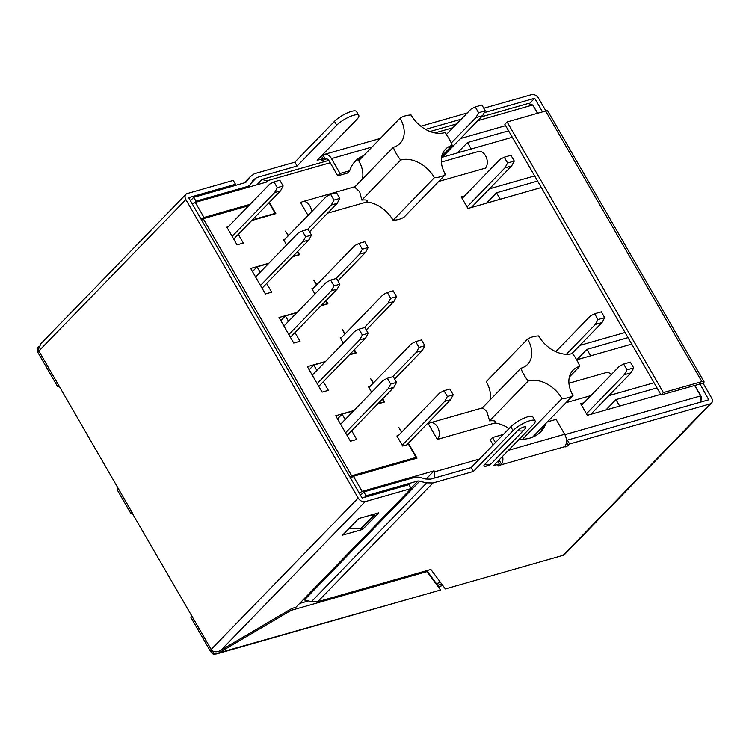 <?xml version="1.0" encoding="UTF-8"?>
<svg xmlns="http://www.w3.org/2000/svg" width="749" height="749" viewBox="0 0 749 749"><rect width="100%" height="100%" fill="white"/><g stroke="black" fill="none" stroke-linecap="round" stroke-linejoin="round"><path stroke-width="1.12" d="M60.154 387.345L58.815 386.559A5.786 1.545 -30 0 1 57.448 386.325A5.786 1.545 -30 0 1 57.795 385.183L58.843 385.585L117.771 487.646L117.836 489.181A5.786 1.545 150 0 0 117.499 490.314L130.888 513.514A5.786 1.545 -30 0 1 131.225 512.382L131.412 512.25M130.888 513.514A5.786 1.545 -30 0 0 132.255 513.758L133.594 514.544M131.674 512.25L211.181 649.439A5.786 4.063 44.2 0 0 212.051 650.656C214.841 652.276 217.8 652.136 220.927 650.226L291.988 608.413L295.864 607.308L411.164 488.535L408.935 484.669L362.085 498.038L188.654 197.642L235.504 184.282L233.267 180.415L187.259 193.542A5.786 4.063 -135.8 0 0 185.892 194.337A5.786 4.063 -135.8 0 0 185.864 199.571L38.864 350.981A5.786 1.545 150 0 0 38.03 352.685L57.448 386.325M411.164 488.535L365.156 501.661A5.786 4.063 -135.8 0 1 358.181 498.029L185.864 199.571M441.76 584.08L437.772 585.212L438.334 586.186L426.761 570.626M426.359 570.747L440.3 589.697L438.82 586.626L442.809 585.493M211.939 650.535L211.059 651.433A5.786 1.545 -30 0 1 210.347 651.143L190.929 617.513A5.786 1.545 150 0 1 191.276 616.38L191.201 614.845M210.347 651.143A5.786 1.545 -30 0 1 211.181 649.439L358.181 498.029M58.843 385.585L38.864 350.981A5.786 4.063 44.2 0 1 38.283 349.689L40.914 343.679M38.012 352.217A5.786 3.82 74.1 0 1 37.45 347.957L38.995 346.197M38.246 349.334L37.45 347.957M438.82 586.626L437.772 585.212M426.864 571.637L291.08 610.379L218.848 652.885L440.599 590.034M299.609 603.441L308.644 600.867M291.08 610.379L290.462 609.312M218.848 652.885L214.364 654.383L212.342 650.872M214.364 654.383A5.786 3.82 74.1 0 1 210.815 651.686L211.059 651.433M567.377 440.131L708.76 399.797L699.997 383.994L661.086 394.957L663.389 392.588L507.139 121.965L545.628 110.983A5.786 1.545 150 0 1 547.762 111.049L704.013 381.672A5.786 1.545 -30 0 1 703.18 383.376L711.55 397.869A5.786 4.063 -135.8 0 1 711.522 403.102A5.786 4.063 -135.8 0 1 710.155 403.898L569.615 443.998L567.377 440.131L566.487 441.058M529.225 103.839L534.664 98.241L484.294 112.612M542.529 111.873L534.664 98.241M507.139 121.965L504.845 124.334L661.086 394.957M461.225 119.194L425.572 129.371M545.881 110.918L538.568 98.25A5.786 4.063 -135.8 0 0 531.593 94.617L483.788 108.249M467.273 112.968L420.854 126.216M251.243 183.121L256.617 177.579L253.228 180.032L250.222 184.694L247.994 186.342L195.957 201.191L193.729 197.324L190.433 200.723M297.072 166.035L336.694 125.223A13.894 3.708 -30 0 1 349.446 116.816A13.894 3.708 -30 0 1 358.771 115.412L356.533 111.545A13.894 3.708 150 0 0 347.208 112.949A13.894 3.708 150 0 0 334.466 121.357L294.844 162.168L297.072 166.035L256.617 177.579M358.771 115.412A13.894 3.708 -30 0 1 356.777 119.494L317.155 160.305L323.006 158.638L321.855 159.818A2.313 0.618 150 0 0 321.527 160.501A2.313 0.618 150 0 0 324.411 159.518L325.272 158.985A4.634 3.062 -105.9 0 1 325.59 158.863A4.634 3.062 -105.9 0 1 329.157 160.951L337.752 175.837L347.405 173.085L349.708 170.716L340.046 173.468L331.461 158.591A9.26 6.114 74.1 0 0 324.317 154.416L380.342 138.425M354.24 162.355A46.316 32.535 -135.8 0 1 361.346 157.992M321.518 156.064A2.313 0.618 -30 0 0 322.173 155.652L323.006 155.062A9.26 6.114 74.1 0 1 324.317 154.416M340.046 173.468L337.752 175.837M321.424 155.904L323.006 158.638M244.146 182.943L250.054 176.848L254.379 173.712L294.844 162.168M250.054 176.848L245.766 182.475L193.729 197.324M247.498 187.493L250.222 184.694M246.636 187.746L247.994 186.342M194.122 203.082L195.957 201.191M663.389 392.588L701.869 381.616A5.786 1.545 -30 0 1 704.013 381.672M699.622 383.965L703.18 383.376M303.233 599.715L311.434 601.634L317.642 601.765L430.881 569.455L445.365 588.929L563.154 555.318A5.786 4.063 44.2 0 0 564.521 554.513L711.522 403.102M499.499 459.521L499.527 459.521A4.634 3.062 -105.9 0 1 499.237 460.289L498.506 461.066A2.313 0.618 -30 0 1 497.851 461.478M473.405 471.449L513.028 430.638A13.894 3.708 -30 0 1 525.779 422.23A13.894 3.708 -30 0 1 535.104 420.826L532.867 416.959A13.894 3.708 150 0 0 523.542 418.363A13.894 3.708 150 0 0 510.799 426.771L471.177 467.582L473.405 471.449L432.95 482.993L426.743 482.871L418.082 480.933L366.046 495.782L363.808 491.915L360.512 495.314M363.808 491.915L415.845 477.066L419.084 477.16L425.863 479.032L430.712 479.126L471.177 467.582M566.459 441.723L568.463 445.187A2.313 0.618 150 0 1 566.338 446.582A2.313 0.618 150 0 1 564.783 446.816A2.313 0.618 150 0 1 564.765 446.666L565.083 446.076A9.26 6.114 -105.9 0 0 564.671 434.27L556.076 419.384L547.407 421.856M502.598 456.338A9.26 6.114 74.1 0 1 501.502 464.221L500.744 464.932A2.313 0.618 150 0 1 497.86 465.915A2.313 0.618 150 0 1 498.188 465.232L499.34 464.052L493.488 465.719L533.101 424.908A13.894 3.708 -30 0 0 535.104 420.826M317.642 601.765L432.95 482.993M568.463 445.187L569.615 443.998M523.851 426.967A5.271 1.404 -30 0 1 525.695 427.745A9.381 9.381 0 0 1 524.206 429.739A9.381 6.591 -135.8 0 1 524.206 429.739A9.381 6.591 -135.8 0 1 522.006 431.021L517.428 430.75A5.271 1.404 -30 0 1 523.851 426.967M484.697 464.464A9.381 6.591 44.2 0 0 489.284 464.736L491.484 463.444A9.381 9.381 0 0 1 484.622 466.281A5.271 1.404 -30 0 1 484.697 464.464L517.428 430.75M499.34 464.052L497.757 461.318M493.132 444.962L490.202 439.888L492.496 437.528L495.435 442.603M543.746 425.629A46.316 32.535 -135.8 0 1 539.589 432.866M502.766 435.047A46.316 32.535 44.2 0 1 502.158 434.766L492.496 437.528M519.207 439.223A46.316 32.535 44.2 0 0 540.787 431.724A46.316 32.535 44.2 0 0 546.04 423.26M311.434 601.634L426.743 482.871M304.609 599.752L419.917 480.989M410.995 488.236L418.082 480.933M364.529 497.336L366.046 495.782M349.184 528.335L361.374 528.485A2.313 1.629 44.2 0 0 361.917 528.167L374.547 515.153A2.313 1.629 -135.8 0 1 374.004 515.471L369.266 515.546M373.339 515.668L360.7 528.682M374.875 513.945A2.313 1.629 -135.8 0 1 374.547 515.153M363.649 155.623A46.316 32.535 44.2 0 0 355.344 161.129A46.316 32.535 44.2 0 0 349.708 170.716M233.988 185.836L235.504 184.282M348.631 528.906L350.495 528.373M342.583 535.132L358.659 518.57L378.741 512.84L362.656 529.403L342.583 535.132M361.936 528.148L362.656 529.403M359.23 493.095L362.142 491.381L434.083 470.849L426.144 479.032M308.026 600.698L307.567 601.175M408.364 443.183L417.015 458.163L353.434 476.308L350.523 478.012M353.434 476.308L362.142 491.381M414.731 458.809L416.098 457.414L351.674 475.793L203.241 218.699L201.715 220.272M351.674 475.793L350.148 477.366M434.579 478.031L434.645 471.823L434.083 470.849M416.098 457.414L408.561 444.363L402.7 446.039L396.904 435.984L398.346 435.572M248.696 205.732L203.241 218.699M269.041 202.698L275.192 213.371L252.357 219.878M228.286 226.75L226.844 227.162L237.049 244.848L243.322 243.06L238.304 234.362M269.34 202.389L275.838 213.634L251.748 220.506M250.054 204.327L204 217.472L195.292 202.389L192.381 204.102M330.206 162.767L266.681 180.902L267.234 181.867L195.292 202.389M537.51 113.305L532.708 104.991L477.815 120.655M452.911 127.761L434.926 132.891M505.612 125.663L460.429 138.556M441.526 157.459L512.307 137.264M534.627 175.931L489.443 188.823M464.539 195.929L461.234 196.875L467.928 208.465L541.33 187.522M625.031 332.5L579.848 345.392M631.725 344.1L576.702 359.801M654.046 382.758L608.862 395.65M583.958 402.756L580.644 403.702L587.338 415.302L660.74 394.358M564.886 434.654L700.671 395.912L694.604 385.398M434.645 471.823L479.491 459.025M401.876 431.939L398.796 427.445L401.567 432.257M345.177 333.745L342.096 329.251L344.877 334.054M341.656 337.368L340.205 337.78L343.314 343.164M355.41 353.144L354.08 349.998M355.719 352.835L349.643 354.567M325.572 361.439L307.362 366.636L322.089 392.148L328.371 390.36L323.343 381.653M316.855 370.418L313.747 365.035L309.168 369.753M354.38 349.68L356.243 352.91L349.343 354.876M325.272 361.748L313.747 365.035M441.358 162.065L478.368 151.504A9.26 6.114 -105.9 0 1 486.232 157.15A9.26 6.114 -105.9 0 1 485.371 168.141L438.736 181.445M362.366 179.17A27.788 19.521 -135.8 0 0 358.818 160.913A27.788 19.521 44.2 0 0 358.705 160.717L400.05 118.136A27.788 19.521 -135.8 0 1 400.163 118.333A27.788 19.521 44.2 0 1 400.022 143.415A27.788 19.521 44.2 0 1 393.478 147.253A27.788 19.521 -135.8 0 1 393.309 147.3L354.642 187.128L359.651 191.697L361.842 200.058L400.668 160.061A27.788 19.521 -135.8 0 1 400.846 160.005A27.788 19.521 44.2 0 1 434.308 177.476A27.788 19.521 -135.8 0 1 434.42 177.672L393.075 220.253A27.788 19.521 44.2 0 0 392.963 220.066A27.788 19.521 -135.8 0 0 366.738 201.996L327.622 213.156M311.612 211.724A9.26 6.114 74.1 0 0 302.69 201.631A9.26 6.114 74.1 0 0 300.761 202.81L308.036 215.403M393.075 220.253A36.476 25.616 44.2 0 0 404.123 217.107L445.468 174.517A27.788 19.521 -135.8 0 1 445.355 174.32A27.788 19.521 44.2 0 1 445.486 149.238A27.788 19.521 44.2 0 1 452.04 145.4A27.788 19.521 -135.8 0 1 452.209 145.353L441.807 156.064M590.914 395.594L566.001 402.709M489.921 400.116A27.788 19.521 -135.8 0 0 486.382 381.859A27.788 19.521 44.2 0 0 486.27 381.662L527.605 339.082A27.788 19.521 -135.8 0 1 527.727 339.269A27.788 19.521 44.2 0 1 527.586 364.36A27.788 19.521 44.2 0 1 521.042 368.199A27.788 19.521 -135.8 0 1 520.864 368.246L482.038 408.242C483.929 408.514 485.661 410.003 487.243 412.69L489.565 420.835L528.232 381.007A27.788 19.521 -135.8 0 1 528.401 380.951A27.788 19.521 44.2 0 1 561.872 398.421A27.788 19.521 -135.8 0 1 561.984 398.618L522.53 439.251M437.369 439.41A9.26 6.114 74.1 0 0 437.5 426.949A9.26 6.114 74.1 0 0 430.357 422.764A9.26 6.114 74.1 0 0 428.437 423.943L437.369 439.41L494.883 422.998A27.788 19.521 -135.8 0 1 509.02 428.606M351.693 430.759L356.711 439.457L350.438 441.245L335.711 415.732L353.921 410.536M345.205 419.515L342.096 414.131L337.509 418.85M382.73 398.786L384.593 402.007L377.693 403.973M353.622 410.845L342.096 414.131M373.526 382.842L370.446 378.348L373.217 383.151M370.006 386.475L368.555 386.887L371.663 392.261M383.76 402.241L382.43 399.095M384.059 401.932L377.992 403.664M294.994 332.556L300.021 341.263L293.748 343.051L279.012 317.529L297.231 312.333M288.505 321.321L285.397 315.938L280.819 320.656M326.04 300.583L327.903 303.813L320.993 305.779M296.922 312.651L285.397 315.938M316.836 284.639L313.756 280.154L316.527 284.957M313.307 288.271L311.856 288.683L314.964 294.067M327.07 304.047L325.731 300.901M327.369 303.738L321.293 305.47M288.487 235.542L285.463 231.151L288.178 235.86M284.957 239.174L283.515 239.586L286.614 244.97M298.72 254.95L297.381 251.804M299.02 254.641L292.953 256.373M268.882 263.236L250.672 268.432L265.399 293.954L271.672 292.157L266.653 283.459M260.156 272.215L257.057 266.841L252.469 271.559M297.69 251.486L299.553 254.707L292.644 256.682M268.582 263.545L257.057 266.841M406.698 444.897L450.552 399.723L453.211 394.826L447.359 396.493L444.007 390.697L439.785 392.888L397.288 436.658M450.552 399.723L444.691 401.398L402.204 445.168M447.359 396.493L444.691 401.398M453.211 394.826L449.868 389.021L444.007 390.697M274.593 213.989L275.192 213.371M537.707 113.249L532.708 104.991L528.185 103.493L481.56 116.788M701.719 397.326L700.615 402.119L700.671 395.912L701.719 397.326L694.688 385.37M500.257 199.243L496.521 192.783L537.595 181.071M496.521 192.783L486.429 203.194M471.233 148.985L467.507 142.525L457.405 152.927M467.507 142.525L508.58 130.803M619.666 406.08L615.94 399.62L657.013 387.898M590.652 355.822L586.926 349.362L576.824 359.763M615.94 399.62L605.838 410.021M586.926 349.362L627.999 337.64M566.384 354.277L595.333 324.457L602.027 322.547L604.686 317.651L597.992 319.561L594.65 313.756L590.418 315.956L555.767 351.646M571.768 353.715L602.027 322.547M597.992 319.561L595.333 324.457M594.65 313.756L601.335 311.846L604.686 317.651M581.542 405.246L619.432 366.214L623.664 364.014L630.358 362.104L633.701 367.909L627.016 369.819L624.348 374.715L586.448 413.757M624.348 374.715L631.042 372.805L633.701 367.909M590.727 414.337L631.042 372.805M627.016 369.819L623.664 364.014M567.349 440.169L566.469 440.412M440.515 582.404L436.395 583.583M328.783 160.389L262.15 179.395L266.681 180.902M456.656 123.894L430.066 131.487M262.15 179.395L256.888 184.816M201.088 219.185L204 217.472M462.124 198.419L500.023 159.378L504.246 157.187L510.94 155.277L514.291 161.072L507.597 162.982L504.929 167.888L467.03 206.921M504.929 167.888L511.623 165.978L514.291 161.072M471.308 207.501L511.623 165.978M507.597 162.982L504.246 157.187M451.254 143.022L475.915 117.63L482.609 115.721L485.268 110.815L478.583 112.725L475.231 106.929L471.009 109.12L446.329 134.539M442.294 157.243L482.609 115.721M478.583 112.725L475.915 117.63M475.231 106.929L481.925 105.019L485.268 110.815M233.716 239.081L280.491 190.901L274.63 192.577L232.143 236.347M280.491 190.901L283.15 186.005L277.299 187.671L273.947 181.876L269.724 184.076L227.228 227.836M277.299 187.671L274.63 192.577M273.947 181.876L279.808 180.209L283.15 186.005M262.066 288.178L308.841 240.008L302.98 241.674L260.483 285.444M308.841 240.008L311.5 235.102L305.648 236.778L302.296 230.973L298.074 233.173L255.578 276.943M305.648 236.778L302.98 241.674M302.296 230.973L308.148 229.306L311.5 235.102M307.539 229.475L331.301 205.001L337.162 203.325L339.821 198.429L333.97 200.095L330.618 194.3L326.395 196.491L283.899 240.26M309.562 231.75L337.162 203.325M333.97 200.095L331.301 205.001M330.618 194.3L336.479 192.624L339.821 198.429M290.415 337.275L337.181 289.105L331.33 290.771L288.833 334.541M337.181 289.105L339.849 284.199L333.988 285.875L330.646 280.07L326.414 282.27L283.927 326.04M333.988 285.875L331.33 290.771M330.646 280.07L336.498 278.403L339.849 284.199M335.889 278.581L359.651 254.098L365.512 252.432L368.171 247.526L362.319 249.192L358.968 243.397L354.745 245.597L312.249 289.367M337.911 280.856L365.512 252.432M362.319 249.192L359.651 254.098M358.968 243.397L364.829 241.73L368.171 247.526M318.765 386.381L365.531 338.202L359.679 339.877L317.183 383.638M365.531 338.202L368.199 333.305L362.338 334.972L358.986 329.176L354.764 331.367L312.267 375.137M362.338 334.972L359.679 339.877M358.986 329.176L364.847 327.5L368.199 333.305M364.239 327.678L388.001 303.195L393.852 301.529L396.521 296.623L390.66 298.299L387.317 292.494L383.085 294.694L340.598 338.464M366.261 329.953L393.852 301.529M390.66 298.299L388.001 303.195M387.317 292.494L393.169 290.827L396.521 296.623M347.105 435.478L393.88 387.299L388.019 388.974L345.532 432.744M393.88 387.299L396.539 382.402L390.688 384.068L387.336 378.273L383.113 380.464L340.617 424.234M390.688 384.068L388.019 388.974M387.336 378.273L393.197 376.597L396.539 382.402M392.579 376.775L416.35 352.292L422.202 350.626L424.87 345.72L419.009 347.396L415.667 341.6L411.435 343.791L368.948 387.561M394.611 379.05L422.202 350.626M419.009 347.396L416.35 352.292M415.667 341.6L421.518 339.924L424.87 345.72M400.05 118.136A36.476 25.616 -135.8 0 1 411.089 114.981A27.788 19.521 -135.8 0 0 411.201 115.177A27.788 19.521 44.2 0 0 444.672 132.648A27.788 19.521 -135.8 0 0 444.84 132.592A36.476 25.616 -135.8 0 1 449.11 138.808A36.476 25.616 -135.8 0 1 452.209 145.353M445.468 174.517A36.476 25.616 -135.8 0 1 440.337 176.773A36.476 25.616 -135.8 0 1 434.42 177.672M400.668 160.061A36.476 25.616 -135.8 0 1 396.408 153.845A36.476 25.616 -135.8 0 1 393.309 147.3M366.738 201.996C368.227 200.245 366.589 199.608 361.842 200.058M611.399 374.491A9.26 6.114 -105.9 0 0 606.044 372.637L568.931 383.226M532.483 437.229L573.032 395.463A27.788 19.521 -135.8 0 1 572.91 395.266A27.788 19.521 44.2 0 1 573.051 370.184A27.788 19.521 44.2 0 1 579.595 366.345A27.788 19.521 -135.8 0 1 579.773 366.298A36.476 25.616 -135.8 0 0 576.674 359.754A36.476 25.616 -135.8 0 0 572.405 353.537A27.788 19.521 -135.8 0 1 572.236 353.584A27.788 19.521 44.2 0 1 538.765 336.123A27.788 19.521 -135.8 0 1 538.653 335.927A36.476 25.616 -135.8 0 0 532.745 336.825A36.476 25.616 -135.8 0 0 527.605 339.082M579.773 366.298L569.371 377.009M573.032 395.463A36.476 25.616 -135.8 0 1 561.984 398.618M494.883 422.998C496.484 421.116 494.714 420.395 489.565 420.835M528.232 381.007A36.476 25.616 -135.8 0 1 523.963 374.79A36.476 25.616 -135.8 0 1 520.864 368.246M117.771 487.646L132.273 512.775M365.156 501.661L220.927 650.226M326.723 158.863L324.411 159.518M323.006 155.062L325.272 158.985M372 147.019L331.461 158.591M336.694 125.223L334.466 121.357M701.869 381.616L545.628 110.983M563.154 555.318L710.155 403.898M508.449 450.308L564.671 434.27M564.765 446.666L500.744 464.932M513.028 430.638L510.799 426.771M499.237 460.289L501.502 464.221M361.374 528.485L374.004 515.471M40.586 344.016L185.892 194.337M216.527 653.943L440.562 590.015M524.216 429.729L491.494 463.434M302.69 201.631L355.073 186.679M430.357 422.764L482.328 407.943"/></g></svg>
